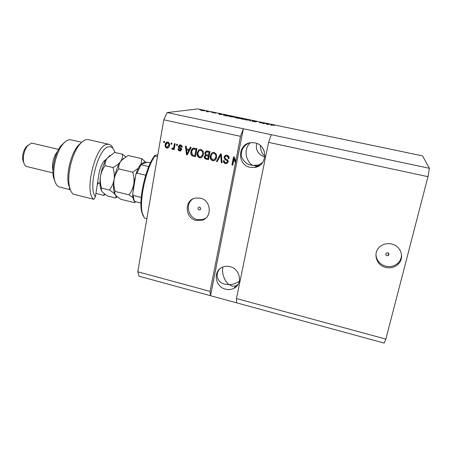 <?xml version="1.0" encoding="UTF-8"?>
<svg xmlns="http://www.w3.org/2000/svg" width="452" height="452" viewBox="0 0 452 452"><rect width="100%" height="100%" fill="white"/><g stroke="black" fill="none" stroke-linecap="round" stroke-linejoin="round"><path stroke-width="0.68" d="M256.391 167.042L255.634 166.873M386.991 255.753L388.449 255.42C389.274 254.318 389.031 253.459 387.72 252.849L386.279 253.165C385.437 254.267 385.675 255.131 386.991 255.753M385.742 267.426C390.488 268.448 394.602 267.398 398.082 264.279C404.958 258.188 401.093 245.899 391.669 244.007C387.545 243.119 383.838 243.86 380.544 246.221C372.397 251.86 375.736 265.358 385.742 267.426M375.928 254.318C376.346 260.324 379.618 264.29 385.731 266.211C390.443 267.222 394.534 266.177 397.992 263.081C400.449 260.623 401.619 257.691 401.506 254.273M199.1 209.909L199.767 209.903C201.095 208.977 201.044 208.05 199.62 207.135L198.965 207.135C197.626 208.061 197.671 208.982 199.1 209.909M196.1 220.406L201.778 220.316C212.496 217.836 211.361 200.202 200.276 198.112L195.343 198.055C184.077 199.987 184.766 218.18 196.1 220.406M192.908 198.914C185.004 203.784 187.992 217.7 197.287 219.565L202.937 219.469L205.643 218.248M225.542 289.178C228.542 289.941 231.362 289.642 234 288.269C242.984 283.997 240.272 268.827 230.074 266.652C227.367 265.979 224.797 266.177 222.361 267.256C212.745 271.104 215.079 286.867 225.542 289.178M239.294 281.313L239.074 281.46C235.176 283.692 231.859 284.749 229.113 284.613L232.074 286.099L235.678 286.02L238.018 284.449M250.075 167.297L254.725 167.438C267.714 166.008 268.036 145.064 254.99 142.888L251.459 142.646C237.746 143.109 236.628 164.94 250.075 167.297M262.618 162.517L258.584 165.031L253.216 165.409L256.934 166.059L259.973 165.212M257.03 143.521C254.301 150.539 260.685 156.206 264.827 156.782M248.628 143.211C243.097 146.132 240.713 150.601 241.481 156.624C243.752 161.697 246.978 164.517 251.159 165.093L253.216 165.409C250.657 164.697 248.43 161.878 246.526 156.946C245.329 150.855 246.6 146.137 250.34 142.787M219.514 269.155C213.988 275.81 219.254 283.455 224.689 284.122L229.113 284.613C226.39 283.155 221.096 275.087 222.977 266.996M264.895 156.002C262.166 154.268 260.618 150.753 260.262 145.442M235.277 162.906L234.04 158.669L234.3 158.545L235.537 162.776L210.061 291.387L210.525 295.715L384.138 343.074L385.867 339.09L236.464 298.552L268.578 142.369L271.24 134.696L167.172 112.582L197.852 108.926L422.518 155.872L429.4 168.308L271.24 134.696M385.867 339.09L427.965 176.681L268.578 142.369M427.965 176.681L429.4 168.308M236.616 302.829L236.464 298.552M210.061 291.387L137.787 271.776L139.08 276.223L210.525 295.715L243.368 128.775L240.498 136.323L235.537 162.776M240.498 136.323L163.771 119.803L167.172 112.582M137.787 271.776L163.771 119.803M234.04 158.669L232.774 165.149L231.944 164.963L233.531 156.827L234.424 157.025L235.628 161.144M223.949 157.047L225.881 155.166L226.921 155.239C228.576 155.725 229.288 156.844 229.062 158.59L228.209 158.505C228.328 157.29 227.814 156.516 226.661 156.177L225.915 156.126L224.78 157.211C224.847 158.206 225.412 158.867 226.48 159.194C227.735 159.703 228.305 160.607 228.198 161.906L226.435 163.669L225.458 163.607C223.96 163.189 223.299 162.195 223.474 160.635L224.322 160.714C224.203 161.743 224.633 162.392 225.61 162.652L226.333 162.703L227.373 161.703L227.271 160.816L224.802 159.262L223.949 157.047L225.395 155.279M216.401 161.454L220.446 153.912L221.299 154.098L222.124 162.743L221.271 162.55L220.734 154.963L217.254 161.647L216.401 161.454L220.638 153.951M214.231 152.414L216.327 154.211L216.604 157.166C216.35 159.076 215.361 160.279 213.638 160.776L212.66 160.714C210.604 159.81 209.824 158.194 210.316 155.861L211.666 153.132L213.316 152.352L214.231 152.414M201.117 149.493L203.202 151.279L203.485 154.228C203.236 156.143 202.253 157.341 200.524 157.827L199.586 157.765C197.547 156.867 196.773 155.256 197.253 152.929L198.581 150.211L200.247 149.426L201.117 149.493M189.235 149.454L190.348 147.199L191.19 147.392L187.252 154.872L186.467 154.691L185.427 146.103L186.269 146.295L186.518 148.849L189.563 149.346L190.597 147.256M163.613 142.431L163.81 141.29L164.601 141.465L164.404 142.606L163.613 142.431L163.98 142.335L164.149 141.363M165.183 144.674C165.325 143.227 166.031 142.346 167.302 142.03L167.856 142.081C169.308 142.73 169.85 143.894 169.472 145.572C169.325 146.973 168.63 147.832 167.393 148.149L166.811 148.103C165.375 147.471 164.833 146.329 165.183 144.674L167.15 142.047M170.98 144.075L171.178 142.928L171.98 143.109L171.777 144.25L170.98 144.075L171.506 143.001M173.845 146.663L174.376 143.64L175.178 143.821L174.156 149.646L173.353 149.465L173.517 148.538L172.591 149.375L171.692 148.877L172.139 148.115L172.833 148.352L173.495 147.821L174.201 146.567L174.704 143.713M176.478 145.301L176.681 144.154L177.483 144.335L177.28 145.482L176.478 145.301L177.003 144.228M178.37 146.38L179.924 144.86L180.608 144.922C181.727 145.239 182.258 146.007 182.19 147.228L181.371 147.154L179.986 145.708L179.201 146.42L179.992 147.482C181.082 147.877 181.631 148.618 181.642 149.714L180.269 151.03L179.568 150.974C178.5 150.714 177.992 150.019 178.031 148.9L178.851 148.974L179.687 150.137L180.195 150.183L180.817 149.646L179.811 148.572C178.755 148.188 178.28 147.459 178.37 146.38L179.743 144.883M190.959 151.573C191.151 149.748 192.038 148.584 193.614 148.075L196.976 148.68L195.501 156.731L192.089 155.81C190.902 154.663 190.524 153.256 190.959 151.573L193.275 148.126M204.796 152.895L206.553 150.957L210.05 151.595L208.536 159.675L206.095 159.127C204.779 158.816 204.185 157.98 204.315 156.612L205.507 155.121L204.796 152.895L206.281 151.002M264.25 151.228L262.471 147.787M263.284 123.475L264.284 123.17L265.013 123.323L263.759 123.707L261.036 122.622L259.273 122.769L261.346 122.554L263.256 123.605M252.25 120.831L256.725 121.712L252.979 120.983L255.99 121.854L253.572 121.582L251.832 121.029L255.267 121.718L252.239 120.899M245.605 119.91L249.21 120.017L250.64 120.961L249.894 120.803L249.459 120.147L245.605 119.91M243.814 118.882L245.831 119.622L240.244 118.622L243.803 118.955M232.413 116.497L234.351 117.221L228.785 116.232L232.401 116.571M206.152 111.107L207.106 111.215L206.152 111.107M200.931 110.158L204.835 110.836L200.903 110.316M273.341 125.057L274.5 125.498L272.358 124.972L270.556 125.131L273.324 125.131M221.949 114.509L219.226 114.384L218.751 113.65L221.926 114.622M212.485 112.48L215.824 113.175L212.474 112.554M210.869 112.09L211.824 112.203L210.869 112.09M208.44 111.734L206.361 111.503L208.4 111.943M199.705 109.757L200.671 109.87L199.705 109.757M223.378 114.938L228.808 115.752L227.192 116.057L223.339 115.147M235.543 117.35L240.181 118.13L238.679 118.458L234.995 117.588L236.113 117.622L235.526 117.435M269.285 124.407L266.844 124.351L265.827 123.492L269.256 124.537M271.273 125.283L271.364 124.859M219.367 114.418L219.48 113.802M219.491 114.441L219.57 114.011M220.39 114.441L221.52 114.492L219.604 114.09L220.367 114.554M219.536 114.452L219.604 114.09M202.332 110.621L204.118 110.717L201.643 110.305L202.321 110.683M226.672 115.87L227.91 115.639L223.955 115.203L226.655 115.944M227.853 115.932L227.91 115.639M230.972 116.78L233.718 116.966L229.605 116.237L230.961 116.853M238.136 118.271L235.735 117.712L238.125 118.339M238.763 118.136L236.232 117.543L238.763 118.136L238.701 118.452M239.232 118.339L239.294 118.017M245.566 119.656L245.622 119.362M242.475 119.187L245.176 119.368L241.046 118.633L242.464 119.26M249.843 120.735L249.956 120.175M264.205 123.571L264.284 123.17M260.493 122.78L260.572 122.396M266.499 124.063L266.584 123.65M266.753 124.277L266.827 123.893M267.889 124.379L268.906 124.402L266.929 123.989L267.861 124.509M266.855 124.356L266.929 123.989M164.438 142.436L163.98 142.335M167.924 148.03L166.811 148.103M167.178 148.002C165.743 147.369 165.2 146.228 165.551 144.578M167.652 147.199L169.037 145.301C169.336 144.148 169.008 143.318 168.054 142.815L167.404 142.883L165.991 144.798C165.698 145.945 166.025 146.776 166.974 147.279L168.675 145.397C168.975 144.244 168.647 143.414 167.692 142.911L167.771 142.792M169.037 145.301L168.675 145.397M168.054 142.815L167.692 142.911M171.805 144.081L171.336 143.979M174.184 149.471L173.353 149.465M173.709 149.363L173.873 148.437L173.517 148.538M172.89 149.273L172.393 149.358M172.749 149.256L171.692 148.877M172.054 148.776L172.365 148.239M173.088 148.279L173.495 147.821M173.85 147.719L174.201 146.567M177.314 145.312L176.828 145.205M182.196 147.098L181.371 147.154M181.71 147.053L180.749 145.646L180.404 145.747M180.749 145.646L180.331 145.606M180.783 150.9L179.568 150.974M179.913 150.866L178.376 148.928M180.529 150.075L180.817 149.646M181.162 149.544L180.998 149.002L180.653 149.109M180.998 149.002L180.156 148.465C179.105 148.081 178.625 147.352 178.721 146.284M187.343 154.703L186.467 154.691M186.8 154.578L185.789 146.188M187.009 153.946L189.128 150.228L186.614 149.849L187.009 153.946L188.8 150.335L186.614 149.849M187.975 152.397L187.642 152.51M189.128 150.228L188.8 150.335M195.535 156.55L192.089 155.81M192.416 155.691C191.23 154.55 190.851 153.143 191.286 151.465M194.919 149.024L193.665 149.041L192.433 149.866L191.767 151.765L192.416 154.895L194.863 155.612L196.309 149.335L193.473 149.064M194.863 155.612L195.987 149.442L194.597 149.132M196.309 149.335L195.987 149.442M201.326 157.601L199.586 157.765M199.903 157.646C197.863 156.748 197.089 155.138 197.569 152.816L197.253 152.929M197.569 152.816L198.581 150.211M198.897 150.104L199.807 149.505M201.095 156.686L202.976 153.917C203.343 152.194 202.773 151.002 201.264 150.33L200.01 150.443M199.756 156.821L200.451 156.872C201.778 156.477 202.513 155.533 202.671 154.03C203.038 152.307 202.462 151.109 200.948 150.437L200.315 150.392C198.987 150.748 198.236 151.663 198.061 153.138L198.066 155.036L199.756 156.821M202.976 153.917L202.671 154.03M201.264 150.33L200.948 150.437M208.57 159.494L206.394 159.002C205.084 158.692 204.49 157.855 204.62 156.494L204.315 156.612M204.62 156.494L205.507 155.121M205.813 155.002L205.101 152.782M206.914 151.804L205.615 153.07C205.513 154.098 205.982 154.691 207.01 154.855L208.818 155.076L209.349 152.245L206.547 151.934M206.383 155.59L205.157 156.663C205.089 157.624 205.558 158.155 206.553 158.245L208.191 158.426L208.643 156.019L205.948 155.731M207.892 158.55L208.344 156.138L206.078 155.708M208.643 156.019L208.344 156.138M208.519 155.194L209.05 152.358L206.615 151.917M209.349 152.245L209.05 152.358M207.728 151.883L207.423 151.991M214.514 160.505L212.66 160.714M212.948 160.59C210.898 159.686 210.118 158.07 210.615 155.742L210.316 155.861M210.615 155.742L211.666 153.132M211.965 153.019L212.796 152.46M214.248 159.607L216.067 156.85C216.446 155.126 215.875 153.923 214.35 153.251L213.016 153.392M212.83 159.771L213.564 159.816C214.886 159.409 215.627 158.466 215.779 156.968C216.158 155.239 215.587 154.042 214.056 153.364L213.389 153.318C212.061 153.686 211.31 154.601 211.135 156.07L211.129 157.974L212.83 159.771M216.067 156.85L215.779 156.968M214.35 153.251L214.056 153.364M222.107 162.545L221.271 162.55M221.553 162.421L221.017 154.85L220.734 154.963M217.344 161.471L216.689 161.324M229.085 158.443L228.209 158.505M228.475 158.381C228.599 157.172 228.085 156.398 226.932 156.059L226.661 156.177M226.932 156.059L225.667 156.183M227.192 163.409L225.458 163.607M225.729 163.477C224.294 163.093 223.627 162.149 223.729 160.658M226.847 162.522L227.373 161.703M227.644 161.573L227.542 160.692L227.271 160.816M227.542 160.692L224.802 159.262M225.079 159.138L224.22 156.929M232.808 164.963L231.944 164.963M232.204 164.827L233.757 156.878M157.471 156.652L154.9 156.064C146.109 168.268 139.007 200.637 142.323 213.124L144.363 217.988L146.877 218.621M143.295 216.186L141.719 212.016C138.34 199.451 145.894 166.545 154.697 155.595L154.9 156.064M157.816 154.657L154.697 155.595M148.753 166.635L140.436 164.545L147.036 162.313L150.505 162.714M140.962 203.05L134.453 201.383C133.408 199.852 132.803 197.535 132.639 194.433L133.295 195.462C133.487 198.208 134.001 200.236 134.826 201.535M132.639 194.433L135.945 174.009L136.979 173.156L145.691 175.212M141.256 197.411L133.295 195.462M114.864 152.443C113.627 148.188 111.587 146.301 108.746 146.787C98.525 147.471 87.665 187.908 95.423 196.722L98.796 174.658C99.802 168.799 101.581 164.212 104.141 160.912L106.683 158.923M88.502 139.64L88.417 139.623C85.677 139.08 82.71 140.753 79.524 144.64C71.919 153.686 66.76 175.365 69.501 186.772C70.28 190.315 71.529 192.778 73.247 194.151L93.875 199.298C83.671 192.953 95.265 145.03 107.158 144.329L109 144.324C110.763 144.742 112.158 146.205 113.181 148.708M93.875 199.298L95.423 196.722M81.705 142.267L71.009 139.809L69.162 139.775C67.032 140.154 64.851 141.73 62.625 144.51C56.24 152.245 52.133 169.517 54.37 179.229C55.381 183.789 57.178 186.41 59.766 187.088L70.337 189.71M58.596 149.38L32.386 143.239L31.244 143.205L27.335 146.041C24.103 150.849 22.854 156.115 23.577 161.839C24.137 164.545 25.227 166.116 26.837 166.556L52.957 172.913M95.926 193.428L103.915 195.405L104.197 193.586M70.382 189.823L68.551 184.891C66.003 174.297 70.766 154.279 77.834 145.877L81.795 142.188M70.004 188.721L69.246 188.529L70.224 189.388M55.127 181.936L53.483 177.438C51.426 168.534 55.172 152.787 61.031 145.697L64.619 142.318M105.74 160.437L104.525 160.471M98.253 182.89L98.078 184.049L97.389 183.879M98.078 184.049L97.66 182.744M52.952 170.206C51.426 165.24 53.754 155.533 57.37 151.793M23.826 162.895L22.82 160.24C22.21 155.482 23.25 151.109 25.939 147.109L28.086 145.148M105.107 194.27L103.915 195.405M135.12 201.609L134.425 202.66L121.012 199.349C118.396 197.727 116.497 196.202 115.322 194.772L114.588 192.716L115.175 191.456C113.944 187.535 113.582 183.557 114.09 179.534C114.825 175.602 116.384 172.065 118.763 168.912C118.464 166.325 119.091 163.839 120.633 161.454L121.577 160.274L128.097 155.494L141.736 158.646L141.12 164.2M146.216 162.579L141.736 158.646M134.425 202.66L135.832 201.784M115.175 191.456L129.001 194.84L133.057 197.835M118.763 168.912L132.707 172.206C133.945 176.19 134.295 180.207 133.758 184.263C132.984 188.213 131.396 191.738 129.001 194.84M138.335 168.2L132.707 172.206M114.887 194.077L114.028 191.671C113.322 188.495 113.339 184.45 114.09 179.534C115.379 172.093 117.56 166.065 120.633 161.454L123.729 158.29M133.108 190.371L133.758 184.263L135.176 177.828M141.696 164.019C143.42 162.195 144.889 161.726 146.103 162.613M125.797 156.838L122.452 154.194C122.774 156.641 122.17 159.059 120.633 161.454C118.865 163.788 116.322 165.816 113 167.545C114.237 171.506 114.605 175.5 114.09 179.534C113.35 183.461 111.808 186.97 109.457 190.055C112.203 191.767 114.153 193.337 115.322 194.772C116.243 196.128 116.288 197.196 115.463 197.976L117.379 196.795M101.406 190.597L100.491 188.009C99.796 184.868 99.796 180.953 100.491 176.257C101.74 168.85 103.954 162.861 107.124 158.296L110.051 155.347M115.463 197.976L107.836 196.095C105.18 194.467 103.225 192.936 101.977 191.49L101.135 189.235L101.604 188.134C100.372 184.23 99.999 180.275 100.491 176.257C101.203 172.348 102.734 168.816 105.079 165.675C104.841 163.121 105.519 160.663 107.124 158.296L114.701 152.403L122.452 154.194M101.604 188.134L109.457 190.055M105.079 165.675L113 167.545M180.156 148.465L179.811 148.572M193.625 156.121L193.303 156.239M206.394 159.002L206.095 159.127M207.202 155.697L206.897 155.816M221.09 156.194L220.808 156.319M140.928 164.81L136.979 173.156M388.392 253.176L388.449 255.42M397.992 263.081L398.082 264.279M200.479 209.429L199.767 209.903M202.937 219.469L201.778 220.316M235.678 286.02L234 288.269M256.934 166.059L254.725 167.438M239.34 281.104L239.074 281.46M257.68 166.556L256.55 166.302M235.752 287.082L235.029 286.89M167.393 148.149L167.76 148.047M180.269 151.03L180.614 150.923M193.665 149.041L193.987 148.934M200.524 157.827L200.835 157.703M200.315 150.392L200.626 150.284M206.671 151.912L206.971 151.799M213.638 160.776L213.932 160.646M213.389 153.318L213.683 153.205M141.719 212.016L142.323 213.124M140.436 164.545C138.764 167.014 137.267 170.167 135.945 174.009M88.417 139.623L109 144.324M22.82 160.24L23.577 161.839M25.939 147.109L27.335 146.041M53.483 177.438L54.37 179.229M61.031 145.697L62.625 144.51M68.551 184.891L69.501 186.772M77.834 145.877L79.524 144.64M104.005 161.082L105.226 161.364M114.028 191.671L114.588 192.716M100.491 188.009L101.135 189.235M97.564 182.721L99.971 183.309"/></g></svg>
